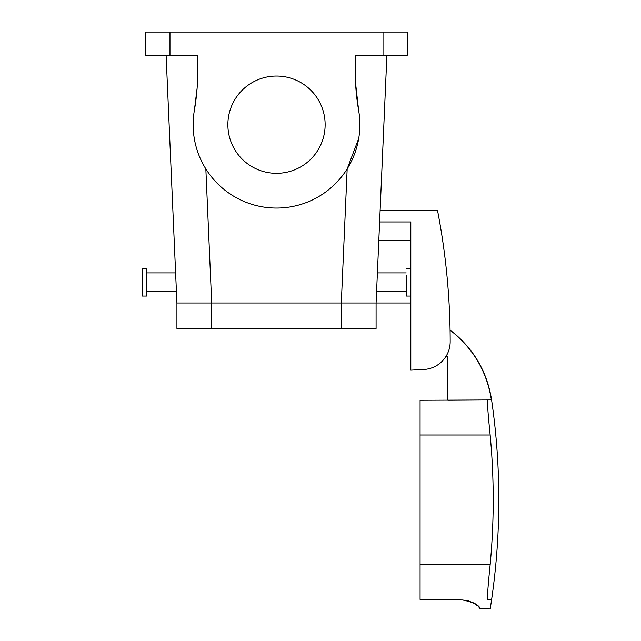 <?xml version="1.0" encoding="UTF-8"?>
<svg xmlns="http://www.w3.org/2000/svg" width="641" height="641" viewBox="0 0 641 641"><rect width="100%" height="100%" fill="white"/><g stroke="black" fill="none" stroke-linecap="round" stroke-linejoin="round"><path stroke-width="0.96" d="M194.359 110.436A231.577 231.577 0 0 0 197.236 55.206L145.659 55.206L145.659 32.05L407.339 32.05L407.339 55.206L355.771 55.206A231.577 231.577 0 0 0 358.639 110.436A83.37 83.37 0 0 1 290.742 206.827A83.37 83.37 0 0 1 194.359 110.436L197.116 88.194M410.817 303.001L176.924 303.001L166.099 55.206L175.61 272.89L146.813 272.89M376.083 303.001L376.083 328.472L376.083 303.001L386.9 55.206L380.121 210.368L437.507 210.368A694.74 694.74 0 0 1 450.182 341.693A27.787 27.787 0 0 1 423.853 369.472L410.817 370.153L410.817 221.946L379.616 221.946L378.807 240.471L410.817 240.471M176.203 286.599L176.924 303.001L176.924 328.472L376.083 328.472M233.821 101.366A48.628 48.628 0 0 1 299.82 82A48.628 48.628 0 0 1 319.178 147.999A48.628 48.628 0 0 1 253.187 167.357A48.628 48.628 0 0 1 233.821 101.366M194.359 138.929C196.234 149.657 200.064 159.657 205.841 168.92A83.37 83.37 0 0 0 347.166 168.92L341.308 303.001M358.639 110.436L355.555 83.018M358.728 138.408L347.166 168.92M410.817 370.153L423.853 369.472M146.813 288.819L146.813 268.259L142.182 268.259L142.182 296.054L146.813 296.054L146.813 288.819M406.186 275.494L406.186 296.054L410.817 296.054M446.08 356.26L447.867 356.26L447.867 400.264L491.407 399.952C487.064 372.533 474.196 349.986 452.802 332.302L450.078 330.363M468.579 600.865L462.53 599.976C484.067 604.295 479.188 610.745 480.373 608.742C478.458 608.533 480.125 602.652 462.53 599.976L420.079 599.423L420.079 400.264L491.599 399.952C487.256 372.541 474.388 349.986 452.995 332.302L450.078 330.243M487.657 599.423L491.238 599.423C489.86 612.107 489.86 612.107 491.238 599.423L487.657 599.423C487.176 597.308 488.009 585.73 490.157 564.681A689.139 689.139 0 0 0 490.157 434.999C488.009 413.958 487.176 402.38 487.657 400.264M472.161 602.211L477.393 605.633M480.285 608.63L490.197 608.95C495.934 572.806 498.81 536.437 498.818 499.844C498.81 466.48 496.422 433.284 491.639 400.264L491.455 400.264M341.341 328.472L341.341 303.001L211.658 303.001L211.658 328.472M383.03 55.206L383.03 32.05M169.977 55.206L169.977 32.05M205.841 168.92L211.69 303.001M420.079 434.999L490.157 434.999M420.079 564.681L490.157 564.681M146.813 291.423L176.419 291.423M376.588 291.423L406.186 291.423M377.397 272.89L406.186 272.89M406.186 268.259L410.817 268.259"/></g></svg>
